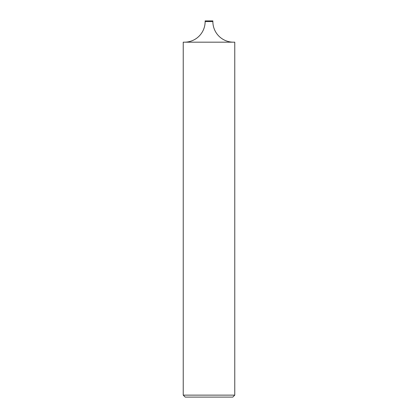 <?xml version="1.0" encoding="UTF-8"?>
<svg xmlns="http://www.w3.org/2000/svg" width="418" height="418" viewBox="0 0 418 418"><rect width="100%" height="100%" fill="white"/><g stroke="black" fill="none" stroke-linecap="round" stroke-linejoin="round"><path stroke-width="0.63" d="M205.133 21.569L212.866 21.569L212.866 20.9L205.133 20.9L205.133 21.569A20.613 20.613 0 0 1 184.521 42.181M212.866 21.569A20.613 20.613 0 0 0 233.479 42.181M234.77 395.135L232.805 397.1L185.195 397.1L183.23 395.135L234.77 395.135L234.77 42.181L183.23 42.181L183.23 395.135"/></g></svg>
